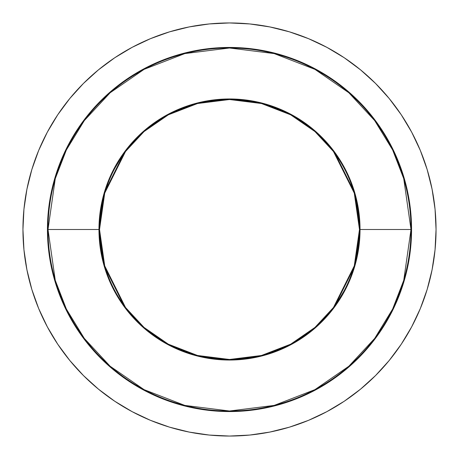 <?xml version="1.0" encoding="UTF-8"?>
<svg xmlns="http://www.w3.org/2000/svg" width="459" height="459" viewBox="0 0 459 459"><rect width="100%" height="100%" fill="white"/><g stroke="black" fill="none" stroke-linecap="round" stroke-linejoin="round"><path stroke-width="0.69" d="M47.443 229.5L48 229.5L55.258 280.323L66.354 309.033L84.301 338.403L110.154 366.248L144.086 389.651L184.822 405.417L229.5 411L274.178 405.417L314.914 389.651L348.846 366.248L374.699 338.403L392.646 309.033L403.742 280.323L411 229.5L411.557 229.5A182.057 182.057 0 0 1 229.5 411.557A182.057 182.057 0 0 1 47.443 229.5L47.443 229.5A182.057 182.057 0 0 1 229.5 47.443A182.057 182.057 0 0 1 411.557 229.5L410.685 247.344L408.062 265.015L403.719 282.348L397.701 299.17L390.064 315.322L380.878 330.646L370.235 344.996L358.238 358.238L344.996 370.235L330.646 380.878L315.322 390.064L299.17 397.701L282.348 403.719L265.015 408.062L247.344 410.685L229.5 411.557L211.656 410.685L193.985 408.062L176.652 403.719L159.83 397.701L143.678 390.064L128.354 380.878L114.004 370.235L100.762 358.238L88.765 344.996L78.122 330.646L68.936 315.322L61.299 299.17L55.281 282.348L50.938 265.015L48.315 247.344L47.443 229.5L48.315 211.656L50.938 193.985L55.281 176.652L61.299 159.83L68.936 143.678L78.122 128.354L88.765 114.004L100.762 100.762L114.004 88.765L128.354 78.122L143.678 68.936L159.83 61.299L176.652 55.281L193.985 50.938L211.656 48.315L229.5 47.443L247.344 48.315L265.015 50.938L282.348 55.281L299.17 61.299L315.322 68.936L330.646 78.122L344.996 88.765L358.238 100.762L370.235 114.004L380.878 128.354L390.064 143.678L397.701 159.83L403.719 176.652L408.062 193.985L410.685 211.656L411.557 229.5L411 229.5A181.5 181.5 0 0 1 229.5 411A181.5 181.5 0 0 1 48 229.5L98.966 229.5A130.534 130.534 0 0 0 229.5 360.034A130.534 130.534 0 0 0 360.034 229.5L411 229.5L360.034 229.5L354.813 192.952L333.928 151.177L315.333 131.154L290.931 114.32L261.63 102.982L229.5 98.966L197.37 102.982L168.069 114.32L143.667 131.154L125.072 151.177L104.187 192.952L98.966 229.5L99.523 229.5L104.721 193.107L125.519 151.51L144.034 131.572L168.333 114.813L197.508 103.522L229.5 99.523L261.492 103.522L290.667 114.813L314.966 131.572L333.481 151.51L354.279 193.107L359.477 229.5L360.034 229.5L359.477 229.5A129.977 129.977 0 0 1 229.5 359.477A129.977 129.977 0 0 1 99.523 229.5A129.977 129.977 0 0 1 229.5 99.523A129.977 129.977 0 0 1 359.477 229.5L354.279 265.893L333.481 307.49L314.966 327.428L290.667 344.187L261.492 355.478L229.5 359.477L197.508 355.478L168.333 344.187L144.034 327.428L125.519 307.49L104.721 265.893L99.523 229.5L98.966 229.5L104.187 266.048L125.072 307.823L143.667 327.846L168.069 344.68L197.37 356.018L229.5 360.034L261.63 356.018L290.931 344.68L315.333 327.846L333.928 307.823L354.813 266.048L360.034 229.5A130.534 130.534 0 0 0 229.5 98.966A130.534 130.534 0 0 0 98.966 229.5L48 229.5A181.5 181.5 0 0 1 229.5 48A181.5 181.5 0 0 1 411 229.5L403.742 178.677L392.646 149.967L374.699 120.597L348.846 92.752L314.914 69.349L274.178 53.583L229.5 48L184.822 53.583L144.086 69.349L110.154 92.752L84.301 120.597L66.354 149.967L55.258 178.677L48 229.5L47.443 229.5M22.95 229.5A206.55 206.55 0 0 1 229.5 22.95A206.55 206.55 0 0 1 436.05 229.5L435.057 209.252L432.08 189.206L427.157 169.543L420.329 150.454L411.66 132.135L401.241 114.744L389.163 98.467L375.554 83.446L360.533 69.837L344.256 57.759L326.865 47.34L308.546 38.671L289.457 31.843L269.794 26.92L249.748 23.943L229.5 22.95L209.252 23.943L189.206 26.92L169.543 31.843L150.454 38.671L132.135 47.34L114.744 57.759L98.467 69.837L83.446 83.446L69.837 98.467L57.759 114.744L47.34 132.135L38.671 150.454L31.843 169.543L26.92 189.206L23.943 209.252L22.95 229.5L23.943 249.748L26.92 269.794L31.843 289.457L38.671 308.546L47.34 326.865L57.759 344.256L69.837 360.533L83.446 375.554L98.467 389.163L114.744 401.241L132.135 411.66L150.454 420.329L169.543 427.157L189.206 432.08L209.252 435.057L229.5 436.05L249.748 435.057L269.794 432.08L289.457 427.157L308.546 420.329L326.865 411.66L344.256 401.241L360.533 389.163L375.554 375.554L389.163 360.533L401.241 344.256L411.66 326.865L420.329 308.546L427.157 289.457L432.08 269.794L435.057 249.748L436.05 229.5A206.55 206.55 0 0 1 229.5 436.05A206.55 206.55 0 0 1 22.95 229.5M121.492 157.19L114.865 168.235M337.508 301.81L344.135 290.765"/></g></svg>

